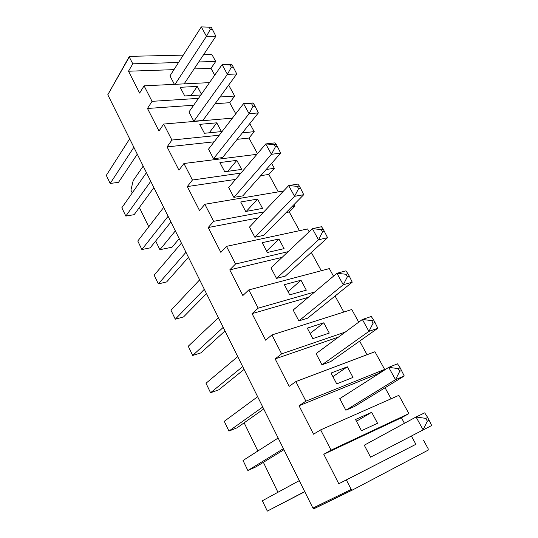 <?xml version="1.0" encoding="UTF-8"?>
<svg xmlns="http://www.w3.org/2000/svg" width="538" height="538" viewBox="0 0 538 538"><rect width="100%" height="100%" fill="white"/><g stroke="black" fill="none" stroke-linecap="round" stroke-linejoin="round"><path stroke-width="0.81" d="M203.586 54.701L211.239 54.54L212.268 55.192L215.718 61.48L198.744 61.957M178.508 62.529L132.785 63.82L129.288 57.008L129.376 56.355L183.243 55.132M215.718 61.48L210.99 68.346L194.097 68.938M214.716 75.185L210.99 68.346M228.67 85.091L234.689 96.053L229.713 102.697L215.072 103.726M235.752 113.787L229.713 102.697M249.793 123.599L254.212 131.655L248.98 138.051L237.184 139.329M257.48 153.653L248.98 138.051M271.609 163.364L274.326 168.313L268.818 174.453L260.722 175.657M278.307 191.864L268.818 174.453M294.145 204.44L295.046 206.094L289.256 211.959L286.176 212.55M299.464 230.688L289.256 211.959M288.112 251.676L235.523 264.017L226.471 246.364L307.581 228.946L309.135 231.77M321.287 270.728L311.334 252.463M314.656 292.006L258.179 308.166L248.812 289.908L329.337 268.603L333.499 276.182M343.809 312.053L335.08 296.028M345.288 332.074L281.63 353.849L271.932 334.952L351.778 309.511L358.725 322.168M367.064 354.717L359.64 341.105M384.643 369.424L305.9 401.153L295.86 381.583L374.946 351.738L384.643 369.424L377.555 373.964L299.041 405.753L313.546 434.2L320.648 429.882L398.866 395.349L408.887 413.614L401.422 417.764L323.782 454.274L338.805 483.749L415.887 444.301L411.409 436.083M391.079 398.786L385.067 387.757M377.763 374.347L377.555 373.964M404.441 423.305L401.422 417.764M423.581 440.4L428.248 448.9L428.14 450.131L352.437 490.031L351.193 489.405L346.337 479.936L415.887 444.301M179.208 238.67L172.039 247.211L159.9 249.693L175.348 230.889M173.962 69.637L128.501 71.224L139.645 93.081L144.083 85.831L209.504 82.63M132.785 63.82L128.501 71.224M352.437 490.031L314.098 508.666L312.908 508.087L107.795 94.762L129.207 56.651M198.475 98.373L152.039 101.339L144.083 85.831M152.039 101.339L147.486 108.474L158.986 131.023L163.7 124.049L232.403 118.138M219.248 135.22L171.911 140.055L163.7 124.049M171.911 140.055L167.083 146.908L178.946 170.183L183.942 163.505L256.915 154.319M240.95 173.088L192.422 180.028L183.942 163.505M192.422 180.028L187.305 186.578L199.558 210.607L204.857 204.258L283.593 190.977M263.788 211.938L213.62 221.326L204.857 204.258M213.62 221.326L208.193 227.54L220.849 252.369L226.471 246.364M235.523 264.017L229.773 269.874L242.853 295.537L248.812 289.908M258.179 308.166L252.08 313.634L265.611 340.177L271.932 334.952M281.63 353.849L275.16 358.9L289.162 386.371L295.86 381.583M305.9 401.153L299.041 405.753M408.887 413.614L331.052 450.158L320.648 429.882M331.052 450.158L323.782 454.274M346.337 479.936L338.805 483.749M184.137 83.874L215.866 36.268L206.478 36.302L201.306 26.9L211.239 27.25L201.306 26.9L169.961 75.892L174.406 84.352M234.689 96.053L219.981 96.995M201.414 94.17L197.264 86.41L180.169 87.304L184.736 95.952L200.856 94.977M193.673 105.233L147.486 108.474M230.143 65.085L231.313 67.21L227.433 74.365L222.093 64.654L232.187 65.017L231.448 64.365L222.093 64.654L188.946 111.978L193.821 121.238L202.866 120.465L236.774 73.975L227.433 74.365L193.821 121.238M254.212 131.655L242.369 132.859M204.44 133.269L221.448 131.595L216.753 122.825L199.726 124.352L204.44 133.269M214.171 141.817L167.083 146.908M253.822 104.029L255.039 106.215L253.001 106.369L249.081 113.679L243.559 103.652L253.822 104.029L252.86 102.98L243.559 103.652L208.509 149.167L213.539 158.717L222.544 157.594L258.361 112.906L249.081 113.679L213.539 158.717M274.326 168.313L266.196 169.477M219.901 162.557L224.756 171.756L241.676 169.403L236.841 160.364L219.901 162.557M235.59 179.396L187.305 186.578M233.869 197.365L242.833 195.872L280.668 153.128L271.441 154.305L233.869 197.365L228.69 187.513L265.738 143.942L271.441 154.305L275.409 146.834L277.433 146.592L280.668 153.128M295.046 206.094L291.952 206.673M262.551 208.394L257.561 199.073L240.708 201.979L245.718 211.474L262.551 208.394M258.119 217.944L208.193 227.54M254.851 237.238L263.755 235.348L303.721 194.702L294.568 196.316L254.851 237.238L249.498 227.07L288.671 185.597L294.568 196.316L298.583 188.677L300.587 188.34L303.721 194.702M278.933 239.013L262.188 242.678L267.366 252.483L284.084 248.63L278.933 239.013L266.64 251.105M282.127 257.346L229.773 269.874M321.213 229.538L322.558 231.965L318.496 239.78L312.39 228.69L321.213 229.538L323.204 229.107L321.475 226.727L312.39 228.69L270.984 267.897L276.505 278.395L285.348 276.088L327.561 237.702L318.496 239.78L276.505 278.395M289.726 294.837L306.317 290.17L300.998 280.237L284.38 284.71L289.726 294.837M308.328 297.319L252.08 313.634M347.951 273.721L349.337 276.223L347.373 276.774L343.264 284.77L336.943 273.284L345.981 274.266L347.951 273.721L345.934 270.836L336.943 273.284L293.163 310.056L298.866 320.897L307.642 318.153L352.235 282.194L343.264 284.77L298.866 320.897M329.276 333.076L323.782 322.813L307.306 328.14L312.834 338.617L329.276 333.076M338.59 337.017L275.16 358.9M321.973 364.818L330.668 361.603L377.784 328.267L368.92 331.374L321.973 364.818L316.082 353.614L362.37 319.478L368.92 331.374L373.076 323.19L375.02 322.524L377.784 328.267M336.734 383.883L353.009 377.414L347.333 366.808L331.018 373.056L336.734 383.883M398.221 368.597L399.714 371.294L395.511 379.68L388.725 367.346L398.221 368.597L400.137 367.81L397.495 363.816L388.725 367.346L339.767 398.638L345.867 410.225L354.475 406.506L404.253 376.001L395.511 379.68L345.867 410.225M355.544 419.512L361.462 430.723L377.548 423.265L371.677 412.296L355.544 419.512M425.793 418.382L427.34 421.18L423.097 429.781L416.049 416.984L425.793 418.382L427.683 417.468L424.684 412.854L416.049 416.984L364.273 445.208L370.581 457.192L431.691 425.497L370.581 457.192M244.144 422.821L257.857 450.999M263.371 462.33L277.938 492.27M159.9 249.693L155.677 241.004M148.75 226.78L139.369 207.5M132.261 192.893L130.929 190.149L133.168 180.674L143.195 166.101M211.239 27.25L212.376 29.301L210.318 29.294L206.478 36.302L175.058 84.318M190.97 95.576L197.264 86.41M209.255 132.792L216.753 122.825M227.762 171.34L236.841 160.364M274.158 144.567L276.182 144.332L274.979 142.866L265.738 143.942L274.158 144.567L275.409 146.834M246.323 211.367L257.561 199.073M297.285 186.336L299.296 186L297.837 184.097L288.671 185.597L297.285 186.336L298.583 188.677M288.032 291.63L300.998 280.237M310.11 333.452L323.782 322.813M371.637 320.587L373.58 319.928L371.26 316.505L362.37 319.478L371.637 320.587L373.076 323.19M332.908 376.634L347.333 366.808M356.459 421.247L371.677 412.296M283.412 448.645L247.857 470.515L255.98 466.856L283.943 449.721M278.146 438.033L243.041 460.474L247.857 470.515M257.635 396.708L224.265 421.321L228.946 431.079L237.11 427.797L263.721 408.974M262.746 407.004L228.946 431.079M237.735 356.607L206.007 383.251L210.56 392.747L218.764 389.821L244.084 369.404M242.692 366.6L210.56 392.747M181.414 243.109L154.157 275.153L158.354 283.896L166.639 281.939L188.455 257.298M185.96 252.268L158.354 283.896M199.645 279.854L170.976 310.211L175.28 319.195L183.545 316.929L206.471 293.613M204.326 289.283L175.28 319.195M223.23 327.373L192.678 355.463L200.916 352.881L225.012 330.964M218.415 317.669L188.253 346.23L192.678 355.463M150.748 181.313L125.825 216.068L134.137 214.675L153.875 187.621M146.444 172.644L121.844 207.769L125.825 216.068M163.686 207.386L137.789 241.017L141.871 249.531L150.176 247.863L170.929 221.979M168.105 216.289L141.871 249.531M304.716 491.577L267.319 511.1L304.784 491.712M299.283 480.636L262.362 500.764L267.319 511.1M133.854 147.278L110.182 183.458L118.515 182.328L137.277 154.177M129.671 138.851L106.309 175.375L110.182 183.458M212.376 29.301L215.866 36.268M209.181 27.236L210.318 29.294M232.187 65.017L236.774 73.975M233.364 67.136L231.313 67.21M255.039 106.215L258.361 112.906M251.791 104.177L253.001 106.369M276.182 144.332L277.433 146.592M299.296 186L300.587 188.34M323.204 229.107L327.561 237.702M324.542 231.528L322.558 231.965M349.337 276.223L352.235 282.194M345.981 274.266L347.373 276.774M373.58 319.928L375.02 322.524M400.137 367.81L404.253 376.001M401.63 370.5L399.714 371.294M427.683 417.468L431.691 425.497M429.23 420.259L427.34 421.18M351.193 489.405L312.908 508.087M129.288 57.008L107.795 94.762M352.081 490.098L313.748 508.733"/></g></svg>
